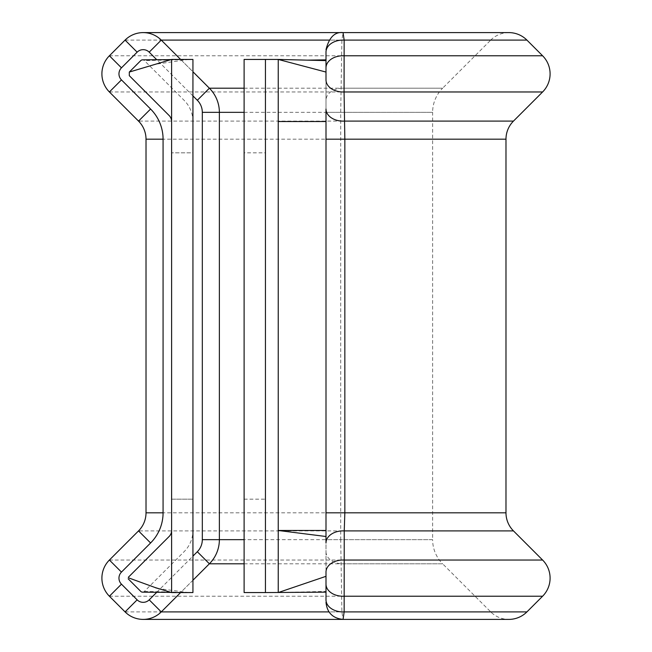 <?xml version="1.0" encoding="UTF-8"?>
<svg xmlns="http://www.w3.org/2000/svg" width="652" height="652" viewBox="0 0 652 652"><rect width="100%" height="100%" fill="white"/><g stroke="black" fill="none" stroke-linecap="round" stroke-linejoin="round"><path stroke-width="0.49" stroke-dasharray="3.26 2.44" d="M192.935 499.163L171.606 499.163L171.606 152.837L171.606 499.163L192.935 499.163L192.935 152.837L171.606 152.837L192.935 152.837L192.935 499.163M244.109 112.34L432.626 112.34L432.626 539.66L340.711 539.66L340.711 112.34L341.892 40.098L343.058 32.6L508.829 32.6A25.591 25.591 0 0 0 490.736 40.098L341.892 40.098A17.058 12.095 -0 0 0 326 52.16L326 584.159M326 112.34L432.626 112.34A34.124 34.124 0 0 1 442.618 88.207L341.461 88.207A17.058 12.119 0 0 0 326 100.269M219.374 112.34A34.124 34.124 0 0 0 209.382 88.207L161.264 40.098A25.591 25.591 0 0 0 125.078 40.098L109.397 55.779A25.591 25.591 0 0 0 109.397 91.965L138.526 121.093A25.591 25.591 0 0 1 146.015 139.186L146.015 512.814A25.591 25.591 0 0 1 138.526 530.907L109.397 560.035A25.591 25.591 0 0 0 109.397 596.221L125.078 611.902A25.591 25.591 0 0 0 161.264 611.902L209.382 563.793A34.124 34.124 0 0 0 219.374 539.66L219.374 112.34M326 599.84A17.058 12.095 -0 0 0 341.892 611.902L343.058 619.4L508.829 619.4A25.591 25.591 0 0 1 490.736 611.902L341.892 611.902L340.711 539.66L326 539.66M244.109 563.793L442.618 563.793L490.736 611.902L328.934 611.902M326 551.731A17.058 12.119 0 0 0 341.461 563.793L442.618 563.793A34.124 34.124 0 0 1 432.626 539.66L244.109 539.66M244.109 152.837L244.109 499.163L244.109 152.837L265.437 152.837L265.437 499.163L265.437 152.837M244.109 499.163L265.437 499.163M278.233 592.562L326 591.397L326 530.475L278.233 530.475L278.233 59.438L244.109 59.438L244.109 592.562L278.233 592.562L278.233 530.475L326 530.475L326 72.062M326 542.969L326 121.525L278.233 121.525M265.437 592.562L265.437 59.438M326 592.146L326 591.397L326 592.146M326 572.097L326 591.397M326 109.031L326 121.525M326 75.722L326 79.903M180.612 59.438L192.935 71.761M192.935 580.239L180.612 592.562M142.543 592.146A2.559 2.559 0 0 0 144.377 591.397L184.19 551.592A29.853 29.853 0 0 0 192.935 530.475L192.935 121.525A29.853 29.853 0 0 0 184.19 100.408L144.377 60.603A2.559 2.559 0 0 0 142.543 59.854M144.377 591.397L192.935 592.562L171.606 592.562L171.606 59.438L192.935 59.438L144.377 60.603M192.935 121.525L192.935 59.438M192.935 592.562L192.935 530.475M244.109 88.207L442.618 88.207L490.736 40.098L328.934 40.098M125.078 40.098L526.922 40.098M109.397 55.779L542.603 55.779M109.397 91.965L542.603 91.965M513.474 121.093L138.526 121.093A25.591 25.591 0 0 1 146.015 139.186L505.985 139.186M513.474 530.907L138.526 530.907A25.591 25.591 0 0 0 146.015 512.814L505.985 512.814M109.397 560.035L542.603 560.035M109.397 596.221L542.603 596.221M125.078 611.902L526.922 611.902M192.935 95.885L156.773 59.731M156.773 592.269L192.935 556.115M308.184 60.171L307.434 60.147M171.028 59.609L188.493 59.454L155.429 64.263M171.028 592.391L188.493 592.546L158.55 588.609"/><path stroke-width="0.98" d="M180.612 592.562L161.264 611.902A25.591 25.591 0 0 1 125.078 611.902L109.397 596.221A25.591 25.591 0 0 1 109.397 560.035L138.526 530.907A25.591 25.591 0 0 0 146.015 512.814L146.015 139.186A25.591 25.591 0 0 0 138.526 121.093L109.397 91.965A25.591 25.591 0 0 1 109.397 55.779L125.078 40.098A25.591 25.591 0 0 1 161.264 40.098L180.612 59.438M526.922 40.098L344.15 40.098L344.069 91.965A17.058 12.086 0 0 1 326 79.903L326 52.16A17.058 12.086 0 0 1 344.15 40.098L343.058 32.6L508.829 32.6A25.591 25.591 0 0 1 526.922 40.098L542.603 55.779A25.591 25.591 0 0 1 542.603 91.965L344.069 91.965L344.843 139.186L344.843 512.814L344.232 530.907L344.15 611.902L343.058 619.4L508.829 619.4A25.591 25.591 0 0 0 526.922 611.902L344.15 611.902A17.058 12.086 180 0 1 326 599.84C326 603.149 326 603.149 326 599.84L326 584.159L326 599.84M505.985 139.186A25.591 25.591 0 0 1 513.474 121.093L344.232 121.093A17.058 12.095 0 0 1 326 109.031L326 139.186L505.985 139.186L505.985 512.814L326 512.814L326 139.186M526.922 611.902L542.603 596.221A25.591 25.591 0 0 0 542.603 560.035L513.474 530.907A25.591 25.591 0 0 1 505.985 512.814M326 530.475L278.233 530.475L326 536.506M326 592.146L265.437 592.562L265.437 59.438L244.109 59.438L244.109 592.562L265.437 592.562M265.437 59.438L278.233 59.438L278.233 121.525L326 121.525M326 576.319L278.233 592.562L278.233 121.525M513.474 530.907L344.232 530.907A17.058 12.095 0 0 0 326 542.969L326 512.814M326 60.603L278.233 59.438L326 72.062L326 75.722M326 52.16C326 48.851 326 48.851 326 52.16M542.603 596.221L344.069 596.221A17.058 12.086 180 0 1 326 584.159L326 572.097A17.058 12.086 0 0 1 344.069 560.035L542.603 560.035M192.935 71.761L209.382 88.207A34.124 34.124 0 0 1 219.374 112.34L219.374 539.66A34.124 34.124 0 0 1 209.382 563.793L192.935 580.239M128.151 578.789L140.759 591.397A2.559 2.559 0 0 0 142.543 592.146L171.028 592.391M171.606 530.475A8.533 8.533 0 0 1 169.112 536.506L128.281 577.338M171.028 59.609L142.543 59.854A2.559 2.559 0 0 0 140.759 60.603L129.3 72.062L129.3 75.681L169.112 115.494A8.533 8.533 0 0 1 171.606 121.525M171.606 59.438L192.935 59.438L192.935 592.562L171.606 592.562L171.606 59.438L129.3 72.062M128.941 577.998L155.412 587.631L171.606 592.562M326 67.841A17.058 12.086 0 0 1 344.069 55.779L542.603 55.779M156.773 59.731L149.202 52.16A8.533 8.533 0 0 0 137.14 52.16L121.459 67.841A8.533 8.533 0 0 0 121.459 79.903L150.588 109.031A42.649 42.649 0 0 1 163.073 139.186L163.073 512.814A42.649 42.649 0 0 1 150.588 542.969L121.459 572.097A8.533 8.533 0 0 0 121.459 584.159L109.397 596.221M109.397 91.965L121.459 79.903M244.109 88.207L209.382 88.207A34.124 34.124 0 0 1 219.374 112.34L244.109 112.34M137.14 52.16L125.078 40.098A25.591 25.591 0 0 1 161.264 40.098L328.934 40.098M121.459 584.159L137.14 599.84A8.533 8.533 0 0 0 149.202 599.84L161.264 611.902L328.934 611.902M192.935 556.115L197.32 551.731A17.058 17.058 0 0 0 202.316 539.66L219.374 539.66A34.124 34.124 0 0 1 209.382 563.793L244.109 563.793M219.374 539.66L244.109 539.66M101.899 578.128A25.591 25.591 0 0 1 109.397 560.035L121.459 572.097M101.899 73.872A25.591 25.591 0 0 1 109.397 55.779L121.459 67.841M163.073 139.186L146.015 139.186A25.591 25.591 0 0 0 138.526 121.093L150.588 109.031M150.588 542.969L138.526 530.907A25.591 25.591 0 0 0 146.015 512.814L163.073 512.814M161.264 611.902A25.591 25.591 0 0 1 125.078 611.902L137.14 599.84M202.316 539.66L202.316 112.34A17.058 17.058 0 0 0 197.32 100.269L192.935 95.885M149.202 599.84L156.773 592.269M197.32 551.731L209.382 563.793M161.264 40.098L149.202 52.16M202.316 112.34L219.374 112.34M209.382 88.207L197.32 100.269M326 49.658C329.089 37.368 334.778 31.679 343.058 32.6L143.171 32.6M143.171 619.4L343.058 619.4C332.74 618.341 327.06 612.66 326 602.342M307.141 60.147L326 59.854M513.474 121.093L542.603 91.965M155.42 587.729L158.55 588.609"/></g></svg>
